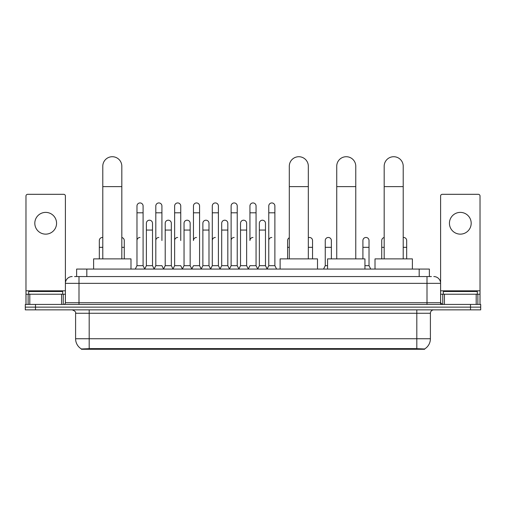 <?xml version="1.0" encoding="UTF-8"?>
<svg xmlns="http://www.w3.org/2000/svg" width="506" height="506" viewBox="0 0 506 506"><rect width="100%" height="100%" fill="white"/><g stroke="black" fill="none" stroke-linecap="round" stroke-linejoin="round"><path stroke-width="0.76" d="M74.578 276.554L78.999 276.554L74.578 276.554L76.621 276.554L76.621 269.072L429.379 269.072L429.379 276.554M424.623 349.279L81.377 349.279L81.377 348.944M75.596 338.742L89.189 338.742L89.189 313.258L75.596 313.258L75.596 338.742A11.897 11.897 0 0 0 81.415 348.969L90.549 348.621L415.451 348.621L424.585 348.969A11.897 11.897 0 0 0 430.404 338.742L430.404 313.258A3.397 3.397 0 0 1 433.8 309.855M480.7 309.855L480.7 307.136L25.3 307.136L25.3 309.855L35.496 309.855L35.496 307.136L25.3 307.136L25.3 304.422L35.496 304.422L35.496 307.136L480.7 307.136L480.7 309.855L35.496 309.855M72.2 276.554A6.799 6.799 0 0 0 65.4 283.347L65.4 302.721A1.701 1.701 0 0 1 63.705 304.422M433.8 276.554A6.799 6.799 0 0 1 440.599 283.347L78.999 283.347L78.999 276.554L431.422 276.554M476.197 304.422L476.197 294.226L480.023 294.226L480.023 304.422L480.023 196.005A1.701 1.701 0 0 0 478.322 194.31L442.295 194.31A1.701 1.701 0 0 0 440.599 196.005L440.599 302.721L442.295 304.422M480.7 304.422L480.7 307.136L480.7 304.422L35.496 304.422M62.681 294.226L62.681 291.507L28.697 291.507L28.697 294.226M45.692 212.387A10.873 10.873 0 0 0 34.813 223.266A10.873 10.873 0 0 0 45.692 234.139A10.873 10.873 0 0 0 56.564 223.266A10.873 10.873 0 0 0 45.692 212.387M61.58 304.422L61.58 294.226L29.803 294.226L29.803 304.422M78.999 304.422L78.999 283.347L65.4 283.347L65.4 196.005A1.701 1.701 0 0 0 63.705 194.31L27.678 194.31A1.701 1.701 0 0 0 25.977 196.005L25.977 294.226L29.803 294.226M61.58 294.226L65.4 294.226M25.977 304.422L25.977 294.226M477.303 294.226L477.303 291.507L443.319 291.507L443.319 294.226M102.788 258.882L102.788 166.234A9.513 9.513 0 0 1 112.3 156.721A9.513 9.513 0 0 1 121.819 166.234A9.513 9.513 0 0 0 112.3 156.721M121.819 258.882L121.819 166.234M130.991 269.072L130.991 258.882L93.61 258.882L93.61 269.072M289.299 258.882L289.299 166.234A9.513 9.513 0 0 1 298.812 156.721A9.513 9.513 0 0 1 308.325 166.234A9.513 9.513 0 0 0 298.812 156.721M308.325 258.882L308.325 166.234M317.502 269.072L317.502 258.882L280.122 258.882L280.122 269.072M336.737 258.882L336.737 166.234A9.513 9.513 0 0 1 346.256 156.721A9.513 9.513 0 0 1 355.769 166.234A9.513 9.513 0 0 0 346.256 156.721M355.769 258.882L355.769 166.234M364.946 269.072L364.946 258.882L327.565 258.882L327.565 269.072M384.18 258.882L384.18 166.234A9.513 9.513 0 0 1 393.7 156.721A9.513 9.513 0 0 1 403.212 166.234A9.513 9.513 0 0 0 393.7 156.721M403.212 258.882L403.212 166.234M412.39 269.072L412.39 258.882L375.009 258.882L375.009 269.072M135.273 269.072L136.974 265.675L143.09 265.675L144.792 269.072M143.09 265.675L143.09 205.999A3.061 3.061 0 0 0 140.035 202.938A3.061 3.061 0 0 1 140.225 202.944M136.974 265.675L136.974 212.798L143.09 212.798M136.974 212.798L136.974 205.999A3.061 3.061 0 0 1 140.035 202.938M154.102 269.072L155.804 265.675L161.92 265.675L163.621 269.072M161.92 240.527L161.92 205.999A3.061 3.061 0 0 0 158.859 202.938A3.061 3.061 0 0 1 159.055 202.944M155.804 265.675L155.804 212.798L161.92 212.798M155.804 212.798L155.804 205.999A3.061 3.061 0 0 1 158.859 202.938M172.932 269.072L174.633 265.675L180.75 265.675L182.445 269.072M180.75 240.527L180.75 205.999A3.061 3.061 0 0 0 177.688 202.938A3.061 3.061 0 0 1 177.878 202.944M174.633 265.675L174.633 212.798L180.75 212.798M174.633 212.798L174.633 205.999A3.061 3.061 0 0 1 177.688 202.938M191.761 269.072L193.456 265.675L199.573 265.675L201.274 269.072M199.573 265.675L199.573 205.999A3.061 3.061 0 0 0 196.518 202.938A3.061 3.061 0 0 1 196.707 202.944M196.518 237.466A3.061 3.061 0 0 0 193.456 240.527L193.456 212.798L199.573 212.798M193.456 212.798L193.456 205.999A3.061 3.061 0 0 1 196.518 202.938M210.585 269.072L212.286 265.675L218.402 265.675L220.104 269.072M218.402 265.675L218.402 205.999A3.061 3.061 0 0 0 215.347 202.938A3.061 3.061 0 0 1 215.537 202.944M212.286 265.675L212.286 212.798L218.402 212.798M212.286 212.798L212.286 205.999A3.061 3.061 0 0 1 215.347 202.938M229.414 269.072L231.115 265.675L237.232 265.675L238.933 269.072M237.232 265.675L237.232 205.999A3.061 3.061 0 0 0 234.17 202.938A3.061 3.061 0 0 1 234.367 202.944M231.115 265.675L231.115 212.798L237.232 212.798M231.115 212.798L231.115 205.999A3.061 3.061 0 0 1 234.17 202.938M248.244 269.072L249.939 265.675L256.061 265.675L257.756 269.072M256.061 265.675L256.061 205.999A3.061 3.061 0 0 0 253 202.938A3.061 3.061 0 0 1 253.19 202.944M253 237.466A3.061 3.061 0 0 0 249.939 240.527L249.939 212.798L256.061 212.798M249.939 212.798L249.939 205.999A3.061 3.061 0 0 1 253 202.938M267.067 269.072L268.768 265.675L274.885 265.675L276.586 269.072L274.885 265.675L274.885 205.999A3.061 3.061 0 0 0 271.83 202.938A3.061 3.061 0 0 1 272.019 202.944M257.706 268.971L259.357 265.675L265.473 265.675L267.124 268.971L268.768 265.675L268.768 212.798L274.885 212.798M268.768 212.798L268.768 205.999A3.061 3.061 0 0 1 271.83 202.938M144.741 268.971L146.386 265.675L152.508 265.675L154.153 268.971M152.508 265.675L152.508 223.266A3.061 3.061 0 0 0 149.637 220.211A3.061 3.061 0 0 1 152.508 223.266M146.386 265.675L146.386 230.059L152.508 230.059M146.386 230.059L146.386 223.266A3.061 3.061 0 0 1 149.637 220.211M163.571 268.971L165.215 265.675L171.332 265.675L172.982 268.971M171.332 265.675L171.332 223.266A3.061 3.061 0 0 0 168.466 220.211A3.061 3.061 0 0 1 171.332 223.266M165.215 265.675L165.215 230.059L171.332 230.059M165.215 230.059L165.215 223.266A3.061 3.061 0 0 1 168.466 220.211M182.394 268.971L184.045 265.675L190.161 265.675L191.812 268.971M190.161 265.675L190.161 223.266A3.061 3.061 0 0 0 187.296 220.211A3.061 3.061 0 0 1 190.161 223.266M184.045 265.675L184.045 230.059L190.161 230.059M184.045 230.059L184.045 223.266A3.061 3.061 0 0 1 187.296 220.211M201.224 268.971L202.874 265.675L208.991 265.675L210.635 268.971M208.991 265.675L208.991 223.266A3.061 3.061 0 0 0 206.125 220.211A3.061 3.061 0 0 1 208.991 223.266M202.874 265.675L202.874 230.059L208.991 230.059M202.874 230.059L202.874 223.266A3.061 3.061 0 0 1 206.125 220.211M220.053 268.971L221.698 265.675L227.82 265.675L229.465 268.971M227.82 265.675L227.82 223.266A3.061 3.061 0 0 0 224.949 220.211A3.061 3.061 0 0 1 227.82 223.266M221.698 265.675L221.698 230.059L227.82 230.059M221.698 230.059L221.698 223.266A3.061 3.061 0 0 1 224.949 220.211M238.876 268.971L240.527 265.675L246.643 265.675L248.294 268.971M246.643 265.675L246.643 223.266A3.061 3.061 0 0 0 243.778 220.211A3.061 3.061 0 0 1 246.643 223.266M240.527 265.675L240.527 230.059L246.643 230.059M240.527 230.059L240.527 223.266A3.061 3.061 0 0 1 243.778 220.211M265.473 265.675L265.473 223.266A3.061 3.061 0 0 0 262.608 220.211A3.061 3.061 0 0 1 265.473 223.266M259.357 265.675L259.357 230.059L265.473 230.059M259.357 230.059L259.357 223.266A3.061 3.061 0 0 1 262.608 220.211M99.321 258.882L99.321 247.326L102.788 247.326M99.321 247.326L99.321 240.527A3.061 3.061 0 0 1 102.788 237.497A3.061 3.061 0 0 0 102.573 237.472M460.308 212.387A10.873 10.873 0 0 0 449.436 223.266A10.873 10.873 0 0 0 460.308 234.139A10.873 10.873 0 0 0 471.187 223.266A10.873 10.873 0 0 0 460.308 212.387M476.197 294.226L444.42 294.226L444.42 304.422M440.599 294.226L444.42 294.226M440.599 304.422L440.599 302.721L427.001 302.721L427.001 276.554M124.267 258.882L124.267 240.527A3.061 3.061 0 0 0 121.819 237.529A3.061 3.061 0 0 1 124.267 240.527M136.974 240.527A3.061 3.061 0 0 1 140.035 237.466M155.804 240.527A3.061 3.061 0 0 1 158.859 237.466M174.633 240.527A3.061 3.061 0 0 1 177.688 237.466M212.286 240.527A3.061 3.061 0 0 1 215.347 237.466M231.115 240.527A3.061 3.061 0 0 1 234.17 237.466M268.768 240.527A3.061 3.061 0 0 1 271.83 237.466M287.598 258.882L287.598 247.326L289.299 247.326M287.598 247.326L287.598 240.527A3.061 3.061 0 0 1 289.299 237.788M312.544 258.882L312.544 240.527A3.061 3.061 0 0 0 309.678 237.472A3.061 3.061 0 0 1 312.544 240.527M308.325 237.694A3.061 3.061 0 0 1 309.678 237.472M323.555 269.072L325.25 265.675L327.565 265.675M331.367 258.882L331.367 240.527A3.061 3.061 0 0 0 328.502 237.472A3.061 3.061 0 0 1 331.367 240.527M325.25 265.675L325.25 247.326L331.367 247.326M325.25 247.326L325.25 240.527A3.061 3.061 0 0 1 328.502 237.472M364.946 265.675L369.026 265.675L370.727 269.072M369.026 265.675L369.026 240.527A3.061 3.061 0 0 0 366.161 237.472A3.061 3.061 0 0 1 369.026 240.527M362.91 258.882L362.91 247.326L369.026 247.326M362.91 247.326L362.91 240.527A3.061 3.061 0 0 1 366.161 237.472M381.733 258.882L381.733 247.326L384.18 247.326M381.733 247.326L381.733 240.527A3.061 3.061 0 0 1 384.18 237.529M406.679 258.882L406.679 240.527A3.061 3.061 0 0 0 403.813 237.472A3.061 3.061 0 0 1 406.679 240.527M403.212 237.497A3.061 3.061 0 0 1 403.813 237.472M415.451 349.279L415.451 348.621M90.549 349.279L90.549 348.621M86.817 276.554L86.817 269.072M419.183 276.554L419.183 269.072M416.811 309.855L416.811 313.258L89.189 313.258L89.189 309.855M430.404 313.258L416.811 313.258L416.811 338.742L430.404 338.742M416.811 348.691L416.811 338.742L89.189 338.742L89.189 348.691M470.504 309.855L470.504 304.422M65.4 302.721L427.001 302.721L427.001 304.422M65.4 290.823L25.977 290.823M65.375 303.018L65.375 294.226M63.25 294.226L63.25 304.422M26.008 294.226L26.008 304.422M28.127 304.422L28.127 294.226M102.788 186.625L121.819 186.625M289.299 186.625L308.325 186.625M336.737 186.625L355.769 186.625M384.18 186.625L403.212 186.625M480.023 290.823L440.599 290.823M479.992 304.422L479.992 294.226M477.873 294.226L477.873 304.422M440.625 294.226L440.625 303.018M442.75 304.422L442.75 294.226M121.819 247.326L124.267 247.326M308.325 247.326L312.544 247.326M403.212 247.326L406.679 247.326M75.596 313.258C76.077 312.05 74.939 310.918 72.2 309.855"/></g></svg>
